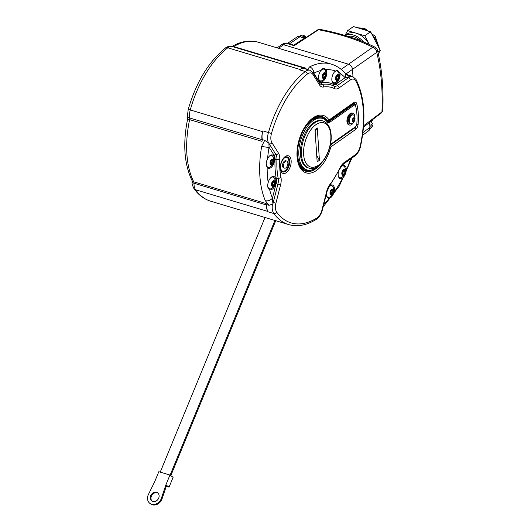 <?xml version="1.0" encoding="UTF-8"?>
<svg xmlns="http://www.w3.org/2000/svg" width="531" height="531" viewBox="0 0 531 531"><rect width="100%" height="100%" fill="white"/><g stroke="black" fill="none" stroke-linecap="round" stroke-linejoin="round"><path stroke-width="0.8" d="M269.629 189.653C267.684 188.452 267.206 186.076 268.188 182.518A6.916 3.744 -73.3 0 1 271.5 177.075A6.916 3.744 -73.3 0 1 273.89 176.518A6.916 3.744 -73.3 0 1 275.921 182.193A6.916 3.744 -73.3 0 1 272.303 189.202A6.916 3.744 -73.3 0 1 269.921 189.759A6.916 3.744 -73.3 0 1 269.629 189.653A76.059 41.199 106.7 0 0 272.456 198.09A5.376 3.79 156.9 0 1 265.314 200.658L269.031 205.285L266.668 204.574A12.293 6.657 106.7 0 0 268.235 211.869A84.509 45.779 -73.3 0 1 267.943 211.464L195.567 189.759A84.509 45.779 106.7 0 0 210.674 201.196L288.618 224.567C297.433 227.056 306.646 225.33 316.244 219.409A2.303 1.653 58.2 0 0 316.888 218.002A9.989 5.41 106.7 0 0 322.018 209.818L322.397 209.825C321.248 214.192 319.197 217.385 316.244 219.409M266.668 204.574A81.435 44.113 -73.3 0 1 266.117 203.526A3.073 1.666 -73.3 0 1 266.389 204.953A12.293 6.657 106.7 0 0 267.943 211.464M322.018 209.818L326.671 191.432A11.523 6.246 -73.3 0 1 329.937 184.483A59.16 32.046 106.7 0 0 339.82 168.115A11.523 6.246 -73.3 0 1 344.028 162.672L355.246 154.773A9.989 5.41 106.7 0 0 360.184 146.271A82.205 44.531 106.7 0 0 355.856 81.09A9.989 5.41 106.7 0 0 350.281 79.995L339.063 87.9A11.523 6.246 -73.3 0 1 334.537 88.617A59.16 32.046 106.7 0 0 323.465 87.018A11.523 6.246 -73.3 0 1 319.609 85.079L313.038 74.605A2.303 1.752 -32.1 0 0 313.137 72.827L309.898 70.251L304.336 68.579A12.293 6.657 106.7 0 0 299.696 69.873A84.509 45.779 -73.3 0 1 300.161 69.508L227.786 47.803A84.509 45.779 106.7 0 0 190.271 109.957L262.646 131.661A12.293 6.657 106.7 0 0 262.048 139.686A3.073 1.666 -73.3 0 1 261.989 141.339A81.435 44.113 -73.3 0 1 262.354 139.646L264.717 140.357L261.697 146.224A81.435 44.113 106.7 0 0 265.314 200.658M262.646 131.661A84.509 45.779 -73.3 0 1 262.858 130.891A12.293 6.657 106.7 0 0 262.354 139.646M305.166 68.831A81.435 44.113 -73.3 0 1 306.102 68.26A3.073 1.666 -73.3 0 1 305.172 68.426A3.073 1.666 -73.3 0 1 305.086 68.393A12.293 6.657 106.7 0 0 304.734 68.267A12.293 6.657 106.7 0 0 300.161 69.508M320.85 70.484L324.521 68.479L326.034 69.667A6.916 3.744 -73.3 0 1 326.406 75.681A6.916 3.744 -73.3 0 1 320.684 81.761A6.916 3.744 -73.3 0 1 318.932 74.599A6.916 3.744 -73.3 0 1 320.85 70.484A76.059 41.199 106.7 0 0 313.814 73.145A5.376 4.029 -116.6 0 0 309.593 66.879L307.429 69.601M277.122 47.87L281.184 45.009A4.606 3.193 54.8 0 1 283.567 44.737L348.522 64.211A4.606 3.193 54.8 0 1 352.498 69.362L352.982 76.577M313.038 74.605A9.989 5.41 106.7 0 0 307.323 74.061A82.205 44.531 106.7 0 0 271.494 133.42A9.989 5.41 106.7 0 0 271.932 142.7L278.503 153.18A11.523 6.246 -73.3 0 1 279.764 159.413A59.16 32.046 106.7 0 0 280.952 177.387A11.523 6.246 -73.3 0 1 280.6 184.761L276.093 183.726L272.456 198.09L272.921 204.03L269.031 205.285M267.166 167.179C265.792 164.875 265.931 162.068 267.578 158.749A6.916 3.744 106.7 0 1 270.073 155.55A6.916 3.744 106.7 0 1 272.463 154.992A6.916 3.744 106.7 0 1 274.487 160.674A6.916 3.744 106.7 0 1 270.876 167.677A6.916 3.744 106.7 0 1 268.487 168.241A6.916 3.744 106.7 0 1 267.166 167.179A76.059 41.199 106.7 0 0 268.188 182.518M264.717 140.357L268.872 143.124L269.078 147.253A5.376 0.956 -170 0 1 261.697 146.224M269.31 188.777A6.916 3.744 -73.3 0 1 268.766 188.996M272.834 177.002A6.916 3.744 106.7 0 0 272.529 176.551M270.505 177.978A6.146 3.332 -73.3 0 1 270.989 177.58A6.146 3.332 -73.3 0 1 273.113 177.082A6.146 3.332 -73.3 0 1 274.481 178.37A7.806 7.806 0 0 1 271.427 188.538A6.146 3.332 -73.3 0 1 269.582 188.857A6.146 3.332 -73.3 0 1 267.704 185M271.507 184.974L272.005 185.12A1.062 0.577 106.7 0 1 272.317 185.983L272.522 186.481A3.033 1.646 106.7 0 0 273.438 186.208A3.033 1.646 106.7 0 0 274.315 185.219A3.033 1.646 106.7 0 0 275.058 182.286A3.033 1.646 106.7 0 0 274.009 180.613A3.033 1.646 106.7 0 0 273.087 180.885A3.033 1.646 106.7 0 0 272.217 181.874A3.033 1.646 106.7 0 0 271.474 184.808A3.033 1.646 106.7 0 0 272.522 186.481L272.954 186.076L272.323 185.89M273.206 181.575L274.527 181.974A1.062 0.577 106.7 0 1 274.208 181.111L274.009 180.613L273.571 181.018A1.062 0.577 106.7 0 1 272.768 181.715A1.062 0.577 106.7 0 1 272.662 181.662L272.091 182.604A1.062 0.577 106.7 0 1 271.713 184.098L271.553 185.06M274.527 181.974A1.062 0.577 106.7 0 0 274.746 181.96L274.812 182.996A1.062 0.577 106.7 0 0 274.434 184.489L273.87 185.432A1.062 0.577 106.7 0 0 273.757 185.379A1.062 0.577 106.7 0 0 272.954 186.076M272.131 184.888L272.516 183.918A1.062 0.577 -73.3 0 1 272.894 182.418L273.126 181.635M271.48 184.881A1.062 0.577 -73.3 0 1 271.839 184.801A1.062 0.577 -73.3 0 1 271.952 184.861L273.638 185.365M267.372 167.464A6.916 3.744 106.7 0 0 267.876 167.252M271.102 155.025A6.916 3.744 -73.3 0 1 271.407 155.477M269.071 156.453A6.146 3.332 -73.3 0 1 269.562 156.061A6.146 3.332 -73.3 0 1 271.68 155.563A6.146 3.332 -73.3 0 1 273.047 156.844A7.806 7.806 0 0 1 270 167.013A6.146 3.332 -73.3 0 1 268.148 167.338A6.146 3.332 -73.3 0 1 266.396 161.928M270.073 163.448L270.571 163.601A1.062 0.577 106.7 0 1 270.89 164.464L271.089 164.962A3.033 1.646 106.7 0 0 272.011 164.683A3.033 1.646 106.7 0 0 272.881 163.694A3.033 1.646 106.7 0 0 273.624 160.76A3.033 1.646 106.7 0 0 272.576 159.088A3.033 1.646 106.7 0 0 271.66 159.36A3.033 1.646 106.7 0 0 270.783 160.349A3.033 1.646 106.7 0 0 270.04 163.282A3.033 1.646 106.7 0 0 271.089 164.962L271.527 164.55L270.896 164.364M271.779 160.05L273.093 160.448A1.062 0.577 106.7 0 1 272.781 159.585L272.576 159.088L272.144 159.492A1.062 0.577 106.7 0 1 271.341 160.196A1.062 0.577 106.7 0 1 271.228 160.136L270.664 161.079A1.062 0.577 106.7 0 1 270.286 162.572L270.126 163.541M273.093 160.448A1.062 0.577 106.7 0 0 273.319 160.435L273.385 161.47A1.062 0.577 106.7 0 0 273.007 162.971L272.436 163.913A1.062 0.577 106.7 0 0 272.33 163.853A1.062 0.577 106.7 0 0 271.527 164.55M270.704 163.362L271.089 162.393A1.062 0.577 -73.3 0 1 271.467 160.9L271.699 160.11M270.053 163.356A1.062 0.577 -73.3 0 1 270.412 163.276A1.062 0.577 -73.3 0 1 270.518 163.336L272.204 163.84M318.766 81.801A1.533 1.168 147.9 0 1 318.945 81.336L313.814 73.145L312.985 72.594M335.479 71.035A6.916 3.744 106.7 0 0 332.194 76.524A6.916 3.744 106.7 0 0 333.946 83.686A6.916 3.744 106.7 0 0 339.667 77.606A6.916 3.744 106.7 0 0 339.893 73.245L337.743 70.384L335.479 71.035A76.059 41.199 106.7 0 0 326.034 69.667M323.226 68.466A6.916 3.744 -73.3 0 1 323.605 69.003M319.569 80.984A6.916 3.744 106.7 0 0 320.074 80.778M321.195 70.052A6.146 3.332 -73.3 0 1 321.753 69.588A6.146 3.332 -73.3 0 1 323.877 69.09A6.146 3.332 -73.3 0 1 325.244 70.371A7.806 7.806 0 0 1 322.198 80.539A6.146 3.332 -73.3 0 1 320.346 80.858A6.146 3.332 -73.3 0 1 318.66 78.681M322.271 76.975L322.768 77.121A1.062 0.577 106.7 0 1 323.087 77.984L323.266 78.482A3.033 1.646 106.7 0 0 324.209 78.21A3.033 1.646 106.7 0 0 325.078 77.221A3.033 1.646 106.7 0 0 325.822 74.287A3.033 1.646 106.7 0 0 324.773 72.614A3.033 1.646 106.7 0 0 323.857 72.886A3.033 1.646 106.7 0 0 322.981 73.875A3.033 1.646 106.7 0 0 322.237 76.809A3.033 1.646 106.7 0 0 323.286 78.482L323.724 78.077L323.094 77.891M323.976 73.577L325.291 73.975A1.062 0.577 106.7 0 1 324.979 73.112L324.773 72.614L324.341 73.019A1.062 0.577 106.7 0 1 323.538 73.716A1.062 0.577 106.7 0 1 323.425 73.663L322.861 74.605A1.062 0.577 106.7 0 1 322.483 76.099L322.324 77.068M325.291 73.975A1.062 0.577 106.7 0 0 325.51 73.962L325.583 74.997A1.062 0.577 106.7 0 0 325.204 76.491L324.633 77.433A1.062 0.577 106.7 0 0 324.527 77.38A1.062 0.577 106.7 0 0 323.724 78.077M322.901 76.889L323.286 75.92A1.062 0.577 -73.3 0 1 323.664 74.426L323.897 73.636M322.251 76.882A1.062 0.577 -73.3 0 1 322.609 76.803A1.062 0.577 -73.3 0 1 322.715 76.862L324.401 77.367M344.765 72.74L349.584 77.015L345.137 77.685A5.376 4.301 -42.6 0 0 344.765 72.74L344.765 72.74C340.929 68.565 336.448 65.698 331.331 64.125A81.435 44.113 106.7 0 0 309.593 66.879M348.11 75.097A12.293 6.657 106.7 0 0 346.75 74.353A12.293 6.657 106.7 0 0 346.444 74.28M281.244 44.969L283.594 43.429L285.91 43.203L283.567 44.737L281.151 45.035M287.895 43.529L293.769 45.142A1.533 1.062 -123.2 0 0 294.108 45.195M371.076 120.743L369.642 122.449L369.928 127.467A5.821 4.029 54.8 0 1 368.647 130.785L362.573 135.286M363.609 125.781L381.948 111.895L382.805 110.707L381.623 112.764A1.533 1.062 52.9 0 0 381.948 111.895A174.659 92.494 106 0 0 376.738 52.37A4.606 2.874 -13.9 0 0 377.455 50.186C381.908 68.373 383.687 88.544 382.805 110.707M346.026 73.928L352.498 69.362C352.119 66.846 350.792 65.127 348.522 64.211L341.187 69.382M352.498 69.362L376.738 52.37A4.606 3.272 -125 0 0 372.755 47.213A4.606 3.166 -63.4 0 1 375.045 47.166A4.606 4.606 0 0 1 377.455 50.186M319.874 29.351L318.52 29.749L294.187 45.686L294.592 44.989L317.75 29.822L319.874 29.351C341.015 33.433 359.407 39.374 375.045 47.166M305.046 38.02L305.544 37.814M283.594 43.429L286.428 43.091A1.533 0.83 106.7 0 0 285.91 43.203L294.187 45.686L293.059 45.135L294.592 44.989M372.57 125.502L371.368 127.666A4.839 3.352 -125.2 0 0 372.457 125.661L371.819 126.112A4.839 3.352 -125.2 0 0 371.839 125.323A4.839 3.352 -125.2 0 0 371.713 124.493L372.35 124.048A4.839 3.352 -125.2 0 0 370.718 121.041M371.819 125.11L372.457 125.661L372.311 125.256M372.204 123.637L372.35 124.048L372.204 123.637M348.044 36.393A16.594 11.483 54.8 0 1 353.666 36.705A16.594 11.483 -125.2 0 1 360.642 40.807M345.157 35.504A18.439 12.757 54.8 0 1 353.56 35.092A18.439 12.757 -125.2 0 1 363.556 41.969M345.031 35.471L346.683 34.309A18.439 12.757 54.8 0 1 356.228 33.214L347.659 30.645L344.997 35.458M378.344 53.883A18.439 12.757 -125.2 0 1 378.331 53.936L380.249 50.425L370.605 31.687L353.467 26.55L347.659 30.645M370.605 31.687L364.797 35.783L356.228 33.214A18.439 12.757 -125.2 0 1 369.218 44.398M369.237 44.405L364.797 35.783M380.249 50.425L377.913 52.078M341.221 166.455A6.916 3.744 -73.3 0 1 344.227 165.387A6.916 3.744 -73.3 0 1 345.575 166.488A6.916 3.744 -73.3 0 1 346.331 170.159A76.059 41.199 106.7 0 0 350.54 159.054L350.573 159.021M343.212 164.225L350.54 159.054L351.316 159.446L350.268 159.247M346.331 170.159C345.82 173.637 344.573 176.292 342.595 178.104A6.916 3.744 -73.3 0 1 340.252 178.635A6.916 3.744 -73.3 0 1 338.904 177.533A6.916 3.744 -73.3 0 1 338.413 171.858M326.319 194.339A6.916 3.744 106.7 0 0 327.076 197.134A6.916 3.744 106.7 0 0 328.423 198.236A6.916 3.744 106.7 0 0 329.346 198.302C331.311 197.671 332.917 195.594 334.165 192.076A6.916 3.744 106.7 0 0 333.74 186.089A6.916 3.744 106.7 0 0 332.393 184.987A6.916 3.744 106.7 0 0 329.379 186.062M342.867 165.426A6.916 3.744 106.7 0 1 343.099 165.745A6.916 3.744 -73.3 0 1 343.172 165.878M339.641 177.646A6.916 3.744 -73.3 0 1 339.136 177.858M341.121 166.608A6.146 3.332 -73.3 0 1 341.327 166.455A6.146 3.332 -73.3 0 1 343.444 165.957A6.146 3.332 -73.3 0 1 344.811 167.238A7.806 7.806 0 0 1 341.765 177.414A6.146 3.332 -73.3 0 1 339.92 177.732A6.146 3.332 -73.3 0 1 338.227 175.549M341.845 173.843L342.342 173.995A1.062 0.577 106.7 0 1 342.654 174.858L342.86 175.356A3.033 1.646 106.7 0 0 343.776 175.077A3.033 1.646 106.7 0 0 344.646 174.095A3.033 1.646 106.7 0 0 345.389 171.155A3.033 1.646 106.7 0 0 344.34 169.482A3.033 1.646 106.7 0 0 343.424 169.761A3.033 1.646 106.7 0 0 342.548 170.743A3.033 1.646 106.7 0 0 341.811 173.683A3.033 1.646 106.7 0 0 342.86 175.356L343.291 174.951L342.661 174.759M343.544 170.451L344.858 170.843A1.062 0.577 106.7 0 1 344.546 169.98L344.367 169.489L343.909 169.887A1.062 0.577 106.7 0 1 343.106 170.59A1.062 0.577 106.7 0 1 342.999 170.531L342.429 171.473A1.062 0.577 106.7 0 1 342.05 172.967L341.891 173.936M344.858 170.843A1.062 0.577 106.7 0 0 345.084 170.836L345.15 171.871A1.062 0.577 106.7 0 0 344.772 173.365L344.201 174.307A1.062 0.577 106.7 0 0 344.095 174.248A1.062 0.577 106.7 0 0 343.291 174.951M342.468 173.763L342.853 172.787A1.062 0.577 -73.3 0 1 343.232 171.294L343.464 170.511M341.818 173.756A1.062 0.577 -73.3 0 1 342.176 173.677A1.062 0.577 -73.3 0 1 342.283 173.73L343.969 174.234M327.308 197.459A6.916 3.744 106.7 0 0 327.813 197.253M331.344 185.478A6.916 3.744 106.7 0 0 331.264 185.352A6.916 3.744 -73.3 0 0 331.032 185.027M329.286 186.215A6.146 3.332 -73.3 0 1 329.492 186.056A6.146 3.332 -73.3 0 1 331.616 185.558A6.146 3.332 -73.3 0 1 332.983 186.846A7.806 7.806 0 0 1 329.93 197.014A6.146 3.332 -73.3 0 1 328.085 197.333A6.146 3.332 -73.3 0 1 326.399 195.156M330.01 193.45L330.508 193.596A1.062 0.577 106.7 0 1 330.82 194.459L330.999 194.95A3.033 1.646 106.7 0 0 331.941 194.685A3.033 1.646 106.7 0 0 332.818 193.696A3.033 1.646 106.7 0 0 333.561 190.762A3.033 1.646 106.7 0 0 332.512 189.089A3.033 1.646 106.7 0 0 331.59 189.361A3.033 1.646 106.7 0 0 330.72 190.35A3.033 1.646 106.7 0 0 329.977 193.284A3.033 1.646 106.7 0 0 331.025 194.957L331.457 194.552L330.826 194.366M331.709 190.052L333.03 190.443A1.062 0.577 106.7 0 1 332.711 189.587L332.539 189.089L332.074 189.494A1.062 0.577 106.7 0 1 331.271 190.191A1.062 0.577 106.7 0 1 331.165 190.131L330.594 191.074A1.062 0.577 106.7 0 1 330.216 192.574L330.056 193.536M333.03 190.443A1.062 0.577 106.7 0 0 333.249 190.437L333.315 191.472A1.062 0.577 106.7 0 0 332.937 192.965L332.373 193.908A1.062 0.577 106.7 0 0 332.26 193.848A1.062 0.577 106.7 0 0 331.457 194.552M330.634 193.364L331.019 192.395A1.062 0.577 -73.3 0 1 331.397 190.894L331.629 190.111M329.983 193.357A1.062 0.577 -73.3 0 1 330.342 193.277A1.062 0.577 -73.3 0 1 330.455 193.33L332.14 193.842M336.866 70.928A6.916 3.744 106.7 0 0 336.535 70.444M333.335 82.703A6.916 3.744 -73.3 0 1 332.831 82.909M334.53 71.897A6.146 3.332 -73.3 0 1 335.015 71.506A6.146 3.332 -73.3 0 1 337.139 71.008A6.146 3.332 -73.3 0 1 338.506 72.289A7.806 7.806 0 0 1 335.459 82.464A6.146 3.332 -73.3 0 1 333.607 82.783A6.146 3.332 -73.3 0 1 331.921 80.606M335.532 78.893L336.03 79.046A1.062 0.577 106.7 0 1 336.349 79.909L336.548 80.407A3.033 1.646 106.7 0 0 337.47 80.128A3.033 1.646 106.7 0 0 338.34 79.146A3.033 1.646 106.7 0 0 339.083 76.205A3.033 1.646 106.7 0 0 338.035 74.532A3.033 1.646 106.7 0 0 337.119 74.811A3.033 1.646 106.7 0 0 336.242 75.794A3.033 1.646 106.7 0 0 335.499 78.734A3.033 1.646 106.7 0 0 336.548 80.407L336.986 80.002L336.355 79.809M337.238 75.502L338.552 75.893A1.062 0.577 106.7 0 1 338.24 75.03L338.061 74.539L337.603 74.937A1.062 0.577 106.7 0 1 336.8 75.641A1.062 0.577 106.7 0 1 336.687 75.581L336.123 76.524A1.062 0.577 106.7 0 1 335.745 78.024L335.585 78.986M338.552 75.893A1.062 0.577 106.7 0 0 338.771 75.887L338.844 76.922A1.062 0.577 106.7 0 0 338.466 78.415L337.895 79.358A1.062 0.577 106.7 0 0 337.789 79.298A1.062 0.577 106.7 0 0 336.986 80.002M336.163 78.814L336.548 77.838A1.062 0.577 -73.3 0 1 336.926 76.345L337.158 75.561M335.512 78.807A1.062 0.577 -73.3 0 1 335.871 78.727A1.062 0.577 -73.3 0 1 335.977 78.78L337.663 79.285M319.383 165.108A26.889 14.569 -73.3 0 1 307.024 169.927A26.889 14.569 -73.3 0 1 300.792 139.992A26.889 14.569 -73.3 0 1 322.47 118.413A26.889 14.569 -73.3 0 1 327.567 122.482A3.073 1.666 106.7 0 0 328.151 122.946A3.073 1.666 106.7 0 0 329.213 122.694L353.799 105.377A3.073 1.666 -73.3 0 1 354.854 105.125L353.619 104.753A3.073 1.666 106.7 0 0 352.557 105.005L327.972 122.329A3.073 1.666 106.7 0 1 327.6 122.528M322.47 118.413L321.228 118.041A26.889 14.569 106.7 0 0 299.557 139.62A26.889 14.569 106.7 0 0 305.783 169.555L307.024 169.927M354.854 105.125A3.073 1.666 -73.3 0 1 355.71 106.246A46.097 24.97 -73.3 0 1 356.859 123.564A3.073 1.666 -73.3 0 1 355.226 126.929L330.64 144.253A3.073 1.666 106.7 0 0 330.441 144.412M349.544 125.044A6.146 3.332 106.7 0 1 347.739 119.993A6.146 3.332 106.7 0 1 350.951 113.767A6.146 3.332 -73.3 0 1 353.075 113.269L352.332 113.043A6.146 3.332 106.7 0 0 350.208 113.541A6.146 3.332 106.7 0 0 346.995 119.767A6.146 3.332 106.7 0 0 348.801 124.818L349.544 125.044A6.146 3.332 106.7 0 0 351.668 124.546A6.146 3.332 -73.3 0 0 353.513 122.415M322.051 120.696A24.585 13.315 106.7 0 0 306.978 129.916A24.585 13.315 106.7 0 0 300.48 154.468A24.585 13.315 -73.3 0 0 307.934 167.796L308.923 168.095A24.585 13.315 -73.3 0 1 301.475 154.767A24.585 13.315 -73.3 0 1 307.967 130.208A24.585 13.315 -73.3 0 1 323.04 120.995L322.051 120.696M315.142 131.529A30.732 21.26 54.8 0 1 317.279 127.951L315.009 129.544L317.16 161.882L319.43 160.282A30.732 21.26 54.8 0 1 316.722 155.251M317.279 127.951L319.43 160.282M353.075 113.269A6.146 3.332 -73.3 0 1 354.94 117.643M350.725 123.796L349.982 123.57A4.606 2.496 -73.3 0 1 348.635 119.78A4.606 2.496 -73.3 0 1 351.037 115.114A4.606 2.496 -73.3 0 1 352.63 114.742L353.374 114.961A4.606 2.496 -73.3 0 1 354.396 115.917A5.841 5.841 0 0 1 352.106 123.557A4.606 2.496 -73.3 0 1 350.725 123.796A4.606 2.496 -73.3 0 1 349.371 120.006A4.606 2.496 -73.3 0 1 351.781 115.333A4.606 2.496 -73.3 0 1 353.374 114.961M353.799 121.108L353.885 121.121A0.75 0.405 106.7 0 1 353.965 121.161L354.277 121.008A2.151 1.168 -73.3 0 1 353.659 121.712A2.151 1.168 -73.3 0 1 353.009 121.904A2.151 1.168 -73.3 0 1 352.265 120.716A2.151 1.168 -73.3 0 1 352.79 118.639A2.151 1.168 -73.3 0 1 353.414 117.935A2.151 1.168 -73.3 0 1 354.064 117.743L353.752 118.028A0.75 0.405 106.7 0 1 353.188 118.526A0.75 0.405 106.7 0 1 353.108 118.486L352.703 119.15A0.75 0.405 106.7 0 1 352.438 120.212L352.325 120.895M353.885 121.121A0.75 0.405 106.7 0 0 353.314 121.619L352.869 121.48M352.292 120.836L352.644 120.942A0.75 0.405 106.7 0 1 352.863 121.553L353.314 121.619M353.493 118.426L354.429 118.705A0.75 0.405 106.7 0 1 354.21 118.094L354.077 117.743A2.151 1.168 -73.3 0 1 354.808 118.931A2.151 1.168 -73.3 0 1 354.277 121.008L354.369 120.491L352.604 119.966M354.429 118.705A0.75 0.405 106.7 0 0 354.589 118.698L354.635 119.435A0.75 0.405 106.7 0 0 354.369 120.491M286.74 161.052L285.804 160.767A3.71 2.011 106.7 0 0 283.527 162.161A3.71 2.011 106.7 0 0 282.545 165.864A3.71 2.011 106.7 0 0 283.667 167.876L284.609 168.161A3.71 2.011 -73.3 0 1 283.488 166.15A3.71 2.011 106.7 0 1 284.463 162.44A3.71 2.011 106.7 0 1 286.74 161.052A3.71 2.011 106.7 0 1 287.868 163.063A3.71 2.011 -73.3 0 1 286.886 166.767A3.71 2.011 -73.3 0 1 284.609 168.161M160.236 472.132L265.022 217.491M275.735 220.704L170.809 475.663M274.919 220.458L170.106 475.159M150.014 503.474L150.718 503.972A8.065 6.671 125.4 0 0 161.889 499.346L166.595 485.374L169.064 487.126L173.106 477.296L169.94 475.039L165.891 484.876L161.185 498.848A8.065 6.671 125.4 0 1 150.014 503.474A8.065 6.671 125.4 0 1 148.195 494.952L154.76 481.537L158.802 471.701L169.94 475.039M152.809 501.463A4.991 4.129 125.4 0 1 151.8 500.965A4.991 4.129 125.4 0 1 150.963 495.084A4.991 4.129 125.4 0 1 156.565 492.33A4.991 4.129 125.4 0 1 157.581 492.828A4.991 4.129 125.4 0 1 158.417 498.715A4.991 4.129 125.4 0 1 152.809 501.463M166.595 485.374L165.891 484.876M166.415 486.336L169.064 487.126M166.528 485.58L166.269 486.356M152.165 501.198A4.991 4.129 125.4 0 1 151.8 495.357A4.991 4.129 125.4 0 1 157.276 492.834A4.991 4.129 125.4 0 1 157.919 493.1M161.889 499.346L161.185 498.848M268.235 211.869L273.804 213.535A84.509 45.779 106.7 0 0 288.618 224.567M261.989 141.339L189.613 119.634A81.435 44.113 106.7 0 0 193.749 181.828A3.073 1.666 -73.3 0 1 194.014 183.248A12.293 6.657 106.7 0 0 195.567 189.759A4.606 3.571 144.5 0 1 193.961 188.644C198.435 194.937 204.004 199.118 210.674 201.196M266.389 204.953L194.014 183.248A4.606 1.746 -178.6 0 1 192.136 181.788C191.757 183.076 192.368 185.359 193.961 188.644M266.117 203.526L193.749 181.828A4.606 3.372 153 0 1 191.97 180.434L192.136 181.788M225.35 48.115C226.697 46.655 229.034 46.137 232.359 46.569A12.293 6.657 106.7 0 0 227.786 47.803A4.606 3.086 -127.8 0 0 225.35 48.115C208.51 61.888 196.151 82.272 188.266 109.28L190.271 109.957A12.293 6.657 106.7 0 0 189.68 117.982L262.048 139.686M188.266 109.28C187.556 114.245 187.397 116.588 187.795 116.309A4.606 2.615 170.4 0 0 189.68 117.982A3.073 1.666 -73.3 0 1 189.613 119.634A4.606 0.591 -168.1 0 1 187.669 118.718C182.704 143.337 184.138 163.906 191.97 180.434M262.858 130.891L268.427 132.564A84.509 45.779 106.7 0 1 305.259 71.539L299.696 69.873M331.331 64.125L258.338 42.241A81.435 44.113 106.7 0 0 233.726 46.562A4.606 3.339 -120.6 0 0 232.1 46.496M306.102 68.26L233.726 46.562A3.073 1.666 -73.3 0 1 233.003 46.761M278.523 48.294L283.567 44.737M326.671 191.432L327.05 191.445L322.397 209.825M280.6 184.761L275.947 203.141A9.989 5.41 106.7 0 0 276.724 212.188A82.205 44.531 106.7 0 0 316.888 218.002M328.729 119.561A1.533 0.83 106.7 0 0 329.539 119.648L353.852 102.516A4.606 2.496 -73.3 0 1 356.686 103.691A47.631 25.8 -73.3 0 1 358.073 124.573A4.606 2.496 -73.3 0 1 355.644 129.458L331.331 146.589A1.533 0.83 106.7 0 0 330.607 147.757A29.962 16.229 -73.3 0 1 304.509 172.197A29.962 16.229 -73.3 0 1 301.867 132.431A29.962 16.229 -73.3 0 1 328.729 119.561A1.533 1.188 144.7 0 1 327.229 120.504A2.987 1.62 106.7 0 0 328.145 120.942L353.805 103.246A3.159 1.712 -73.3 0 1 355.06 104.341A46.184 25.017 -73.3 0 1 355.345 105.463M291.147 160.8A9.186 4.978 -73.3 0 1 286.262 172.675A9.186 4.978 -73.3 0 1 280.302 168.44A9.186 4.978 -73.3 0 1 285.187 156.565A9.186 4.978 -73.3 0 1 291.147 160.8M279.764 159.413A2.303 0.81 -177.3 0 1 276.943 159.552A9.266 5.018 106.7 0 0 275.928 154.541A1.533 1.168 -32.1 0 0 274.215 155.444L269.078 147.253A76.059 41.199 106.7 0 0 267.578 158.749M278.503 153.18A2.303 1.752 147.9 0 1 275.928 154.541L269.363 144.06L268.892 144.093M280.952 177.387A2.303 1.361 168.6 0 1 278.178 178.21A61.417 33.267 -73.3 0 1 276.943 159.552A1.533 0.538 2.7 0 0 275.065 159.645A7.759 4.202 106.7 0 0 274.215 155.444M272.921 204.03A12.246 6.631 -73.3 0 1 273.246 202.517L277.892 184.138A9.266 5.018 106.7 0 0 278.178 178.21A1.533 0.909 -11.4 0 0 276.332 178.761A62.923 34.084 -73.3 0 1 275.065 159.645M276.093 183.726A7.759 4.202 106.7 0 0 276.332 178.761M275.947 203.141L272.768 202.391M276.724 212.188A2.303 1.792 143.8 0 1 273.804 213.535A12.293 6.657 106.7 0 1 272.456 204.296M274.208 181.111L273.611 180.932M274.812 182.996L272.894 182.418M274.434 184.489L272.516 183.918M272.781 159.585L272.184 159.406M273.385 161.47L271.467 160.9M273.007 162.971L271.089 162.393M271.932 142.7A2.303 1.752 147.9 0 1 269.363 144.06A12.246 6.631 -73.3 0 1 268.872 143.124M271.494 133.42L268.427 132.564A12.293 6.657 -73.3 0 0 268.374 142.793M307.323 74.061A2.303 1.533 -128.3 0 0 305.259 71.539A12.293 6.657 106.7 0 1 309.898 70.251M318.945 81.336A7.759 4.202 106.7 0 0 321.54 82.637A62.923 34.084 -73.3 0 1 333.322 84.343A7.759 4.202 106.7 0 0 336.369 83.858L345.137 77.685A76.059 41.199 106.7 0 0 339.893 73.245M324.979 73.112L324.381 72.933M325.583 74.997L323.664 74.426M325.204 76.491L323.286 75.92M350.281 79.995A2.303 1.593 -125.2 0 0 348.661 77.572A12.246 6.631 -73.3 0 1 349.584 77.015M339.063 87.9A2.303 1.593 -125.2 0 0 337.45 85.478L348.661 77.572L348.276 77.3M355.856 81.09A2.303 1.699 -28.2 0 0 356.029 79.444L352.538 76.424A12.293 6.657 -73.3 0 0 349.444 76.749M348.522 64.211L372.755 47.213A174.659 81.243 -3.1 0 0 318.52 29.749A1.533 1.062 -123.2 0 0 317.75 29.822M372.775 119.462L371.023 121.101M373.253 119.097L371.647 121.247A1.533 1.062 -127.1 0 0 371.972 120.384M381.623 112.764L371.687 120.285M371.315 120.564L369.921 122.21A1.533 0.471 -175.5 0 1 369.642 122.449L363.509 127.095M306.228 37.416L303.905 37.966L304.515 38.106L293.769 45.142A1.533 0.83 -73.3 0 1 293.623 45.221M289.256 43.94A1.533 0.83 106.7 0 0 289.441 43.841L299.896 36.765L303.905 37.966M287.47 43.403L296.935 37.07A5.821 4.029 54.8 0 1 299.896 36.765L304.495 37.794M369.921 122.21L369.915 122.634A1.533 0.73 176.2 0 1 369.636 123.099M369.915 122.634L370.207 127.009A1.533 0.73 176.2 0 1 369.928 127.467L362.938 132.564M378.411 46.854A18.439 12.757 -125.2 0 0 372.204 34.794M367.406 30.732A18.439 12.757 -125.2 0 0 362.799 28.581A18.439 12.757 54.8 0 0 358.292 27.997M306.175 37.402A4.839 3.352 -125.2 0 0 300.785 35.557L299.577 36.407M360.184 146.271L360.582 146.211C366.244 119.15 364.731 96.894 356.029 79.444M355.246 154.773A2.303 1.593 54.8 0 1 354.721 156.101C357.602 153.884 359.553 150.585 360.582 146.211M334.165 192.076A76.059 41.199 106.7 0 0 342.595 178.104M323.824 204.203A76.059 41.199 106.7 0 0 329.346 198.302M344.546 169.98L343.949 169.801M345.15 171.871L343.232 171.294M344.772 173.365L342.853 172.787M332.711 189.587L332.114 189.401M333.315 191.472L331.397 190.894M332.937 192.965L331.019 192.395M329.937 184.483A2.303 1.122 37.7 0 1 329.904 185.339L327.05 191.445M339.82 168.115A2.303 0.518 25.2 0 1 340.046 168.539L329.904 185.339M344.028 162.672A2.303 1.593 54.8 0 1 343.504 163.999L340.046 168.539M334.537 88.617A2.303 1.932 -63.5 0 0 333.807 86.055A9.266 5.018 106.7 0 0 337.45 85.478A1.533 1.062 54.8 0 1 336.369 83.858M323.465 87.018A2.303 1.872 -99 0 0 322.31 84.389A61.417 33.267 -73.3 0 1 333.807 86.055A1.533 1.288 116.5 0 1 333.322 84.343M319.609 85.079A2.303 1.752 -32.1 0 0 319.702 83.301L320.405 84.044A9.266 5.018 106.7 0 0 322.31 84.389A1.533 1.248 81 0 1 321.54 82.637M338.24 75.03L337.643 74.851M338.844 76.922L336.926 76.345M338.466 78.415L336.548 77.838M329.539 119.648A1.533 1.062 54.8 0 1 329.187 120.53M310.695 120.345A27.791 15.054 -73.3 0 1 326.479 120.975A3.71 2.011 106.7 0 0 328.43 121.181A0.77 0.531 54.8 0 1 328.483 120.869M326.479 120.975A0.77 0.597 144.7 0 1 327.229 120.504A28.515 15.445 -73.3 0 0 318.52 116.322C302.949 116.023 289.402 161.185 302.577 169.508A28.515 15.445 -73.3 0 0 321.182 163.435M328.43 121.181L352.743 104.049A2.436 1.321 -73.3 0 1 354.243 104.667A45.46 24.625 -73.3 0 1 354.323 104.965M312.215 169.82A27.791 15.054 -73.3 0 1 298.249 161.836M353.852 102.516A1.533 1.062 54.8 0 1 353.5 103.399M356.686 103.691A1.533 0.976 164.7 0 1 355.06 104.341A0.77 0.491 164.7 0 0 354.243 104.667M358.073 124.573A1.533 0.445 -174.5 0 1 356.666 124.626M355.644 129.458A1.533 1.062 -125.2 0 0 354.735 127.938L330.421 145.076A2.987 1.62 106.7 0 0 330.289 145.175M356.089 125.96A3.159 1.712 -73.3 0 1 354.735 127.938A0.77 0.531 -125.2 0 1 354.376 127.526M330.322 145.003A0.77 0.531 -125.2 0 0 330.421 145.076A1.533 1.062 -125.2 0 1 331.331 146.589M330.607 147.757L329.711 147.525M353.799 105.377L352.557 105.005M329.213 122.694L327.972 122.329M303.619 154.501A23.045 12.485 -73.3 0 1 315.879 124.705A23.045 12.485 -73.3 0 1 330.82 135.332A23.045 12.485 -73.3 0 1 318.56 165.121A23.045 12.485 -73.3 0 1 303.619 154.501M354.635 119.435L352.703 118.851M354.21 118.094L353.785 117.968M289.687 161.165A7.832 4.241 -73.3 0 1 286.906 169.966A7.832 4.241 -73.3 0 1 281.569 171.062L280.6 167.969C279.857 163.628 283.985 156.897 285.797 156.957A7.832 4.241 -73.3 0 1 289.687 161.165M283.368 158.895A7.149 3.876 -73.3 0 1 288.957 161.351A7.149 3.876 -73.3 0 1 285.432 170.378A7.149 3.876 -73.3 0 1 280.607 168.101M187.795 116.309L187.669 118.718M231.45 46.761C240.623 41.318 249.583 39.812 258.338 42.241M273.113 177.082L272.025 176.757M269.582 188.857L268.381 188.498M271.839 184.801L273.757 185.379M271.68 155.563L270.598 155.238M268.148 167.338L267.06 167.006M270.412 163.276L272.33 163.853M232.359 46.569L304.734 68.267M323.877 69.09L322.649 68.718M320.346 80.858L319.264 80.533M322.609 76.803L324.527 77.38M347.135 74.805L352.538 76.424M286.428 43.091L293.358 45.168M296.935 37.07C297.207 36.539 298.389 36.38 300.48 36.586M370.207 127.009L368.647 130.785M371.368 127.666L370.08 128.575M370.857 120.922L372.463 123.836M357.662 27.811L364.359 28.216L375.231 36.314L379.625 49.21M379.326 52.111L378.517 54.759M300.785 35.557L306.334 37.303M346.75 74.353L346.418 74.254M351.907 158.079L339.302 186.062L323.153 206.844M343.444 165.957L342.362 165.632M339.92 177.732L338.831 177.407M342.176 173.677L344.095 174.248M331.616 185.558L330.528 185.233M328.085 197.333L326.996 197.008M330.342 193.277L332.26 193.848M343.504 163.999L354.721 156.101M319.702 83.301L313.137 72.827M337.139 71.008L336.03 70.676M333.607 82.783L332.525 82.458M335.871 78.727L337.789 79.298M308.923 168.095C319.748 171.871 332.592 150.897 331.118 134.854C330.581 127.453 327.892 122.834 323.04 120.995"/></g></svg>
